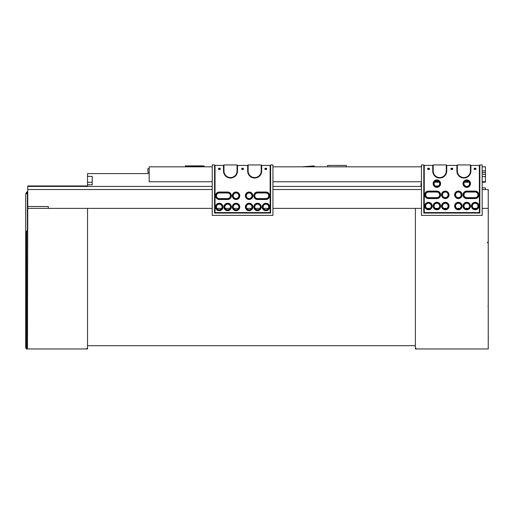 <?xml version="1.0" encoding="UTF-8"?>
<svg xmlns="http://www.w3.org/2000/svg" width="514" height="514" viewBox="0 0 514 514"><rect width="100%" height="100%" fill="white"/><g stroke="black" fill="none" stroke-linecap="round" stroke-linejoin="round"><path stroke-width="0.77" d="M482.171 189.512L488.242 189.512L488.242 208.382L482.171 208.382L488.242 208.382L488.242 348.955L415.383 348.955L415.383 348.306L416.038 348.306L415.383 348.299L416.038 348.306M212.231 189.512L27.756 189.512L27.756 208.382L212.231 208.382M272.94 189.512L421.454 189.512M216.812 208.382L221.662 208.382M225.216 208.382L230.066 208.382M233.619 208.382L238.477 208.382M246.701 208.382L251.552 208.382M255.105 208.382L259.955 208.382M263.509 208.382L268.366 208.382M272.94 208.382L421.454 208.382L415.383 208.382L415.383 348.299M426.916 208.382L430.012 208.382L426.916 208.382M435.319 208.382L438.416 208.382L435.319 208.382M443.723 208.382L446.827 208.382L443.723 208.382M456.805 208.382L459.901 208.382L456.805 208.382M465.209 208.382L468.305 208.382L465.209 208.382M473.619 208.382L476.716 208.382L473.619 208.382M87.534 345.691L415.383 345.691M27.756 348.955L87.534 348.955L87.534 348.274L86.879 348.306L87.534 348.274L87.534 208.382L48.303 208.382L48.303 206.512L27.756 206.512L27.448 348.955M86.879 348.306L87.534 348.306M26.169 193.746L27.57 192.037A0.932 0.932 0 0 0 27.383 192.056L26.651 192.782L27.383 192.782L27.383 193.534L25.7 193.829L25.7 348.023L26.355 348.023M26.657 192.063L26.214 192.866L27.46 191.613L27.57 192.037L26.683 192.679M27.268 192.088L27.756 192.782M27.756 193.47L27.383 193.534L27.383 230.895M26.169 193.251L26.214 192.866L26.169 193.251M27.473 231.082L26.542 231.082L26.542 348.865L27.287 348.865L27.473 231.082L27.287 349.051L26.355 348.865L26.355 231.082L27.756 230.895M485.441 189.512L485.441 187.835L482.171 187.835M421.454 183.395L420.992 183.395L420.992 186.434M149.182 173.591L87.534 173.591L87.534 176.392L92.205 176.392L92.205 184.796L87.534 184.796L87.534 186.434M87.534 184.796L87.534 176.392M421.454 186.434L272.94 186.434M212.231 186.434L27.756 186.434L27.756 189.512M438.416 185.965L435.319 185.965M87.534 185.965L27.756 185.965L27.756 186.434M470.895 171.021A7.003 7.003 0 0 1 463.891 178.024A7.003 7.003 0 0 1 456.888 171.021L456.888 165.418L446.743 165.418L446.743 171.021A7.003 7.003 0 0 1 439.733 178.024A7.003 7.003 0 0 1 432.73 171.021L432.73 165.418L424.262 165.418L424.262 212.584L479.369 212.584L479.369 165.418L470.895 165.418L470.432 164.949L470.432 171.021L470.895 171.021L470.895 165.418M479.369 165.418L479.838 164.949L482.171 164.949L482.171 215.385L421.454 215.385L421.454 164.949L423.793 164.949L423.793 213.053L424.262 212.584M475.026 168.849A0.662 0.469 -90 0 1 475.958 168.849A0.662 0.469 -90 0 1 475.489 169.504L474.557 169.504A0.662 0.469 90 0 1 474.557 168.187A0.662 0.469 90 0 1 475.026 168.849M451.812 168.849A0.662 0.469 -90 0 1 452.75 168.849A0.662 0.469 -90 0 1 452.281 169.504L451.343 169.504A0.662 0.469 90 0 1 451.343 168.187A0.662 0.469 90 0 1 451.812 168.849M463.024 183.633A3.739 3.739 0 0 0 468.627 186.865A3.739 3.739 0 0 0 468.627 180.395A3.739 3.739 0 0 0 463.024 183.633M436.868 191.105L428.464 191.105A3.739 3.739 0 0 0 424.725 194.838A3.739 3.739 0 0 0 428.464 198.577L436.868 198.577A3.739 3.739 0 0 0 440.607 194.838A3.739 3.739 0 0 0 436.868 191.105L436.868 191.568L428.464 191.568A3.27 3.27 0 0 0 425.194 194.838A3.27 3.27 0 0 0 428.464 198.108L436.868 198.108A3.27 3.27 0 0 0 440.138 194.838A3.27 3.27 0 0 0 436.868 191.568M454.614 194.838A3.739 3.739 0 0 0 460.223 198.076A3.739 3.739 0 0 0 460.223 191.606A3.739 3.739 0 0 0 454.614 194.838M424.725 206.05A3.739 3.739 0 0 0 430.334 209.282A3.739 3.739 0 0 0 430.334 202.812A3.739 3.739 0 0 0 424.725 206.05M441.539 206.05A3.739 3.739 0 0 0 447.141 209.282A3.739 3.739 0 0 0 447.141 202.812A3.739 3.739 0 0 0 441.539 206.05M463.024 206.05A3.739 3.739 0 0 0 468.627 209.282A3.739 3.739 0 0 0 468.627 202.812A3.739 3.739 0 0 0 463.024 206.05M454.614 206.05A3.739 3.739 0 0 0 460.223 209.282A3.739 3.739 0 0 0 460.223 202.812A3.739 3.739 0 0 0 454.614 206.05M471.428 206.05A3.739 3.739 0 0 0 477.031 209.282A3.739 3.739 0 0 0 477.031 202.812A3.739 3.739 0 0 0 471.428 206.05M433.135 206.05A3.739 3.739 0 0 0 438.738 209.282A3.739 3.739 0 0 0 438.738 202.812A3.739 3.739 0 0 0 433.135 206.05M441.539 194.838A3.739 3.739 0 0 0 447.141 198.076A3.739 3.739 0 0 0 447.141 191.606A3.739 3.739 0 0 0 441.539 194.838M475.167 191.105L466.757 191.105A3.739 3.739 0 0 0 463.024 194.838A3.739 3.739 0 0 0 466.757 198.577L475.167 198.577A3.739 3.739 0 0 0 478.9 194.838A3.739 3.739 0 0 0 475.167 191.105L475.167 191.568L466.757 191.568A3.27 3.27 0 0 0 463.487 194.838A3.27 3.27 0 0 0 466.757 198.108L475.167 198.108A3.27 3.27 0 0 0 478.431 194.838A3.27 3.27 0 0 0 475.167 191.568M433.135 183.633A3.739 3.739 0 0 0 438.738 186.865A3.739 3.739 0 0 0 438.738 180.395A3.739 3.739 0 0 0 433.135 183.633M429.068 169.504A0.662 0.469 -90 0 0 429.068 168.187A0.662 0.469 -90 0 0 428.605 168.849A0.662 0.469 90 0 0 427.667 168.849A0.662 0.469 90 0 0 428.136 169.504L429.068 169.504L429.068 168.187M456.888 165.418L457.351 164.949L470.432 164.949M446.274 171.021L446.274 164.949L433.199 164.949L433.199 171.021A6.541 6.541 0 0 0 439.733 177.561A6.541 6.541 0 0 0 446.274 171.021L446.743 171.021M446.743 165.418L446.274 164.949M479.838 164.949L479.838 213.053L423.793 213.053M479.838 213.053L479.369 212.584M432.73 165.418L433.199 164.949M424.262 165.418L423.793 164.949M457.351 164.949L457.351 171.021A6.541 6.541 0 0 0 463.891 177.561A6.541 6.541 0 0 0 470.432 171.021M428.464 197.639L436.868 197.639A2.801 2.801 0 0 0 439.669 194.838A2.801 2.801 0 0 0 436.868 192.037L428.464 192.037A2.801 2.801 0 0 0 425.663 194.838A2.801 2.801 0 0 0 428.464 197.639M466.757 197.639L475.167 197.639A2.801 2.801 0 0 0 477.969 194.838A2.801 2.801 0 0 0 475.167 192.037L466.757 192.037A2.801 2.801 0 0 0 463.956 194.838A2.801 2.801 0 0 0 466.757 197.639M433.598 183.633A3.27 3.27 0 0 0 438.506 186.46A3.27 3.27 0 0 0 438.506 180.799A3.27 3.27 0 0 0 433.598 183.633M463.487 183.633A3.27 3.27 0 0 0 468.395 186.46A3.27 3.27 0 0 0 468.395 180.799A3.27 3.27 0 0 0 463.487 183.633M463.487 206.05A3.27 3.27 0 0 0 468.395 208.877A3.27 3.27 0 0 0 468.395 203.216A3.27 3.27 0 0 0 463.487 206.05M471.897 206.05A3.27 3.27 0 0 0 476.799 208.877A3.27 3.27 0 0 0 476.799 203.216A3.27 3.27 0 0 0 471.897 206.05M455.083 206.05A3.27 3.27 0 0 0 459.985 208.877A3.27 3.27 0 0 0 459.985 203.216A3.27 3.27 0 0 0 455.083 206.05M455.083 194.838A3.27 3.27 0 0 0 459.985 197.672A3.27 3.27 0 0 0 459.985 192.005A3.27 3.27 0 0 0 455.083 194.838M442.008 194.838A3.27 3.27 0 0 0 446.91 197.672A3.27 3.27 0 0 0 446.91 192.005A3.27 3.27 0 0 0 442.008 194.838M442.008 206.05A3.27 3.27 0 0 0 446.91 208.877A3.27 3.27 0 0 0 446.91 203.216A3.27 3.27 0 0 0 442.008 206.05M433.598 206.05A3.27 3.27 0 0 0 438.506 208.877A3.27 3.27 0 0 0 438.506 203.216A3.27 3.27 0 0 0 433.598 206.05M425.194 206.05A3.27 3.27 0 0 0 430.096 208.877A3.27 3.27 0 0 0 430.096 203.216A3.27 3.27 0 0 0 425.194 206.05M463.956 183.633A2.801 2.801 0 0 0 468.158 186.055A2.801 2.801 0 0 0 468.158 181.204A2.801 2.801 0 0 0 463.956 183.633M434.067 183.633A2.801 2.801 0 0 0 438.269 186.055A2.801 2.801 0 0 0 438.269 181.204A2.801 2.801 0 0 0 434.067 183.633M466.757 203.248A2.801 2.801 0 0 0 464.335 207.45A2.801 2.801 0 0 0 469.186 207.45A2.801 2.801 0 0 0 466.757 203.248M475.167 203.248A2.801 2.801 0 0 0 472.739 207.45A2.801 2.801 0 0 0 477.59 207.45A2.801 2.801 0 0 0 475.167 203.248M458.353 203.248A2.801 2.801 0 0 0 455.924 207.45A2.801 2.801 0 0 0 460.782 207.45A2.801 2.801 0 0 0 458.353 203.248M445.278 203.248A2.801 2.801 0 0 0 442.85 207.45A2.801 2.801 0 0 0 447.7 207.45A2.801 2.801 0 0 0 445.278 203.248M436.868 203.248A2.801 2.801 0 0 0 434.439 207.45A2.801 2.801 0 0 0 439.297 207.45A2.801 2.801 0 0 0 436.868 203.248M428.464 203.248A2.801 2.801 0 0 0 426.035 207.45A2.801 2.801 0 0 0 430.886 207.45A2.801 2.801 0 0 0 428.464 203.248M445.278 192.037A2.801 2.801 0 0 0 442.85 196.239A2.801 2.801 0 0 0 447.7 196.239A2.801 2.801 0 0 0 445.278 192.037M458.353 192.037A2.801 2.801 0 0 0 455.924 196.239A2.801 2.801 0 0 0 460.782 196.239A2.801 2.801 0 0 0 458.353 192.037M482.171 166.819L485.441 166.819L485.441 170.815L482.171 170.815M212.231 181.763L149.182 181.763L149.182 166.819L212.231 166.819M272.94 166.819L421.454 166.819M272.94 181.763L421.454 181.763M434.78 181.763L438.956 181.763M464.669 181.763L468.845 181.763M482.171 181.763L485.441 181.763L485.441 176.623L482.171 176.623M434.439 182.232L439.297 182.232M464.335 182.232L469.186 182.232M482.171 182.232L485.441 182.232L485.441 181.763M485.441 170.815L485.441 176.623M482.171 172.453L485.441 172.453M482.171 174.291L485.441 174.291M261.671 171.021A7.003 7.003 0 0 1 254.661 178.024A7.003 7.003 0 0 1 247.658 171.021L247.658 165.418L237.513 165.418L237.513 171.021A7.003 7.003 0 0 1 230.51 178.024A7.003 7.003 0 0 1 223.506 171.021L223.506 165.418L215.032 165.418L215.032 212.584L270.139 212.584L270.139 165.418L261.671 165.418L261.202 164.949L261.202 171.021L261.671 171.021L261.671 165.418M270.139 165.418L270.608 164.949L272.94 164.949L272.94 215.385L212.231 215.385L212.231 164.949L214.563 164.949L214.563 213.053L215.032 212.584M218.906 169.504A0.662 0.469 90 0 1 218.906 168.187A0.662 0.469 90 0 1 219.375 168.849A0.662 0.469 -90 0 1 220.307 168.849A0.662 0.469 -90 0 1 219.844 169.504L218.906 169.504L218.906 168.187M242.589 168.849A0.662 0.469 -90 0 1 243.52 168.849A0.662 0.469 -90 0 1 243.051 169.504L242.12 169.504A0.662 0.469 90 0 1 242.12 168.187A0.662 0.469 90 0 1 242.589 168.849M227.644 192.037L219.234 192.037A3.739 3.739 0 0 0 215.501 195.776A3.739 3.739 0 0 0 219.234 199.509L227.644 199.509A3.739 3.739 0 0 0 231.377 195.776A3.739 3.739 0 0 0 227.644 192.037L227.644 192.506L219.234 192.506A3.27 3.27 0 0 0 215.964 195.776A3.27 3.27 0 0 0 219.234 199.04L227.644 199.04A3.27 3.27 0 0 0 230.908 195.776A3.27 3.27 0 0 0 227.644 192.506M245.39 195.776A3.739 3.739 0 0 0 250.993 199.008A3.739 3.739 0 0 0 250.993 192.538A3.739 3.739 0 0 0 245.39 195.776M215.501 206.981A3.739 3.739 0 0 0 221.104 210.22A3.739 3.739 0 0 0 221.104 203.743A3.739 3.739 0 0 0 215.501 206.981M232.309 206.981A3.739 3.739 0 0 0 237.918 210.22A3.739 3.739 0 0 0 237.918 203.743A3.739 3.739 0 0 0 232.309 206.981M253.794 206.981A3.739 3.739 0 0 0 259.397 210.22A3.739 3.739 0 0 0 259.397 203.743A3.739 3.739 0 0 0 253.794 206.981M245.39 206.981A3.739 3.739 0 0 0 250.993 210.22A3.739 3.739 0 0 0 250.993 203.743A3.739 3.739 0 0 0 245.39 206.981M262.204 206.981A3.739 3.739 0 0 0 267.807 210.22A3.739 3.739 0 0 0 267.807 203.743A3.739 3.739 0 0 0 262.204 206.981M223.905 206.981A3.739 3.739 0 0 0 229.507 210.22A3.739 3.739 0 0 0 229.507 203.743A3.739 3.739 0 0 0 223.905 206.981M232.309 195.776A3.739 3.739 0 0 0 237.918 199.008A3.739 3.739 0 0 0 237.918 192.538A3.739 3.739 0 0 0 232.309 195.776M265.937 192.037L257.533 192.037A3.739 3.739 0 0 0 253.794 195.776A3.739 3.739 0 0 0 257.533 199.509L265.937 199.509A3.739 3.739 0 0 0 269.677 195.776A3.739 3.739 0 0 0 265.937 192.037L265.937 192.506L257.533 192.506A3.27 3.27 0 0 0 254.263 195.776A3.27 3.27 0 0 0 257.533 199.04L265.937 199.04A3.27 3.27 0 0 0 269.207 195.776A3.27 3.27 0 0 0 265.937 192.506M266.265 169.504A0.662 0.469 -90 0 0 266.265 168.187A0.662 0.469 -90 0 0 265.796 168.849A0.662 0.469 90 0 0 264.864 168.849A0.662 0.469 90 0 0 265.333 169.504L266.265 169.504L266.265 168.187M223.506 165.418L223.969 164.949L223.969 171.021A6.541 6.541 0 0 0 230.51 177.561A6.541 6.541 0 0 0 237.05 171.021L237.05 164.949L223.969 164.949M247.658 165.418L248.127 164.949L261.202 164.949M237.513 165.418L237.05 164.949M270.608 164.949L270.608 213.053L214.563 213.053M270.608 213.053L270.139 212.584M215.032 165.418L214.563 164.949M248.127 164.949L248.127 171.021A6.541 6.541 0 0 0 254.661 177.561A6.541 6.541 0 0 0 261.202 171.021M219.234 198.577L227.644 198.577A2.801 2.801 0 0 0 230.445 195.776A2.801 2.801 0 0 0 227.644 192.968L219.234 192.968A2.801 2.801 0 0 0 216.433 195.776A2.801 2.801 0 0 0 219.234 198.577M257.533 198.577L265.937 198.577A2.801 2.801 0 0 0 268.738 195.776A2.801 2.801 0 0 0 265.937 192.968L257.533 192.968A2.801 2.801 0 0 0 254.732 195.776A2.801 2.801 0 0 0 257.533 198.577M254.263 206.981A3.27 3.27 0 0 0 259.165 209.815A3.27 3.27 0 0 0 259.165 204.148A3.27 3.27 0 0 0 254.263 206.981M262.667 206.981A3.27 3.27 0 0 0 267.569 209.815A3.27 3.27 0 0 0 267.569 204.148A3.27 3.27 0 0 0 262.667 206.981M245.853 206.981A3.27 3.27 0 0 0 250.761 209.815A3.27 3.27 0 0 0 250.761 204.148A3.27 3.27 0 0 0 245.853 206.981M245.853 195.776A3.27 3.27 0 0 0 250.761 198.603A3.27 3.27 0 0 0 250.761 192.943A3.27 3.27 0 0 0 245.853 195.776M232.778 195.776A3.27 3.27 0 0 0 237.68 198.603A3.27 3.27 0 0 0 237.68 192.943A3.27 3.27 0 0 0 232.778 195.776M232.778 206.981A3.27 3.27 0 0 0 237.68 209.815A3.27 3.27 0 0 0 237.68 204.148A3.27 3.27 0 0 0 232.778 206.981M224.374 206.981A3.27 3.27 0 0 0 229.276 209.815A3.27 3.27 0 0 0 229.276 204.148A3.27 3.27 0 0 0 224.374 206.981M215.964 206.981A3.27 3.27 0 0 0 220.872 209.815A3.27 3.27 0 0 0 220.872 204.148A3.27 3.27 0 0 0 215.964 206.981M257.533 204.18A2.801 2.801 0 0 0 255.105 208.382A2.801 2.801 0 0 0 259.955 208.382A2.801 2.801 0 0 0 257.533 204.18M265.937 204.18A2.801 2.801 0 0 0 263.509 208.382A2.801 2.801 0 0 0 268.366 208.382A2.801 2.801 0 0 0 265.937 204.18M249.123 204.18A2.801 2.801 0 0 0 246.701 208.382A2.801 2.801 0 0 0 251.552 208.382A2.801 2.801 0 0 0 249.123 204.18M236.048 204.18A2.801 2.801 0 0 0 233.619 208.382A2.801 2.801 0 0 0 238.477 208.382A2.801 2.801 0 0 0 236.048 204.18M227.644 204.18A2.801 2.801 0 0 0 225.216 208.382A2.801 2.801 0 0 0 230.066 208.382A2.801 2.801 0 0 0 227.644 204.18M219.234 204.18A2.801 2.801 0 0 0 216.812 208.382A2.801 2.801 0 0 0 221.662 208.382A2.801 2.801 0 0 0 219.234 204.18M236.048 192.968A2.801 2.801 0 0 0 233.619 197.177A2.801 2.801 0 0 0 238.477 197.177A2.801 2.801 0 0 0 236.048 192.968M249.123 192.968A2.801 2.801 0 0 0 246.701 197.177A2.801 2.801 0 0 0 251.552 197.177A2.801 2.801 0 0 0 249.123 192.968M185.425 166.819L185.425 165.881L204.103 165.881L204.103 166.819M186.229 166.819L185.425 166.35L204.103 166.35L203.293 166.819M346.269 166.819L346.269 165.418L327.585 165.418L327.585 166.819M149.182 172.421L147.871 172.421L147.871 168.688L149.182 168.688M301.924 166.819L313.386 165.977L314.324 165.977L314.324 166.819M488.242 243.257L488.242 241.567L487.381 242.82M488.242 306.46L488.242 306.903L487.908 306.46M26.632 192.968L26.214 192.866M421.454 185.92L420.992 185.92M87.534 182.277L92.205 182.277M474.557 168.187L474.557 169.504M475.489 169.504L475.489 168.187M428.136 168.187L428.136 169.504M451.343 168.187L451.343 169.504M452.281 169.504L452.281 168.187M432.73 171.021L433.199 171.021M475.167 198.108L475.167 198.577M436.868 198.577L436.868 198.108M428.464 191.568L428.464 191.105M428.464 198.577L428.464 198.108M466.757 191.105L466.757 191.568M466.757 198.108L466.757 198.577M456.888 171.021L457.351 171.021M265.333 168.187L265.333 169.504M219.844 169.504L219.844 168.187M223.506 171.021L223.969 171.021M237.05 171.021L237.513 171.021M242.12 168.187L242.12 169.504M243.051 169.504L243.051 168.187M265.937 199.04L265.937 199.509M227.644 199.509L227.644 199.04M219.234 192.506L219.234 192.037M219.234 199.509L219.234 199.04M257.533 192.037L257.533 192.506M257.533 199.04L257.533 199.509M247.658 171.021L248.127 171.021M488.3 210.907L488.242 215.546M488.255 335.006L488.249 334.543M488.249 334.402L488.261 335.565M488.3 337.563L488.274 336.304"/></g></svg>
